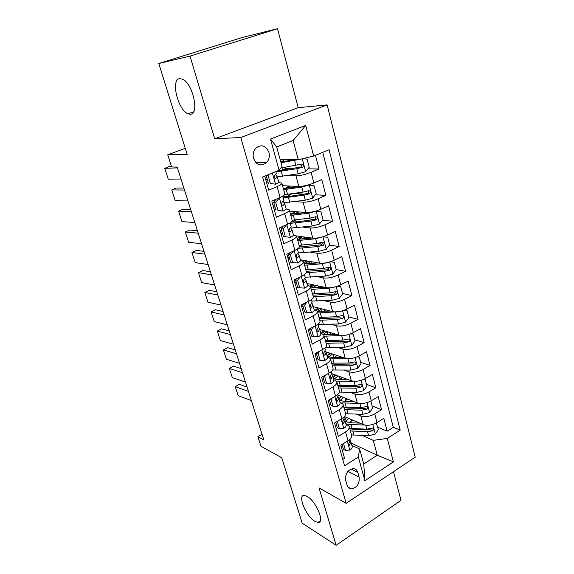 <?xml version="1.0" encoding="UTF-8"?>
<svg xmlns="http://www.w3.org/2000/svg" width="574" height="574" viewBox="0 0 574 574"><rect width="100%" height="100%" fill="white"/><g stroke="black" fill="none" stroke-linecap="round" stroke-linejoin="round"><path stroke-width="0.86" d="M190.424 114.226L187.978 113.781C178.026 110.294 170.478 79.671 179.562 78.667L182.467 79.14C192.799 83.137 199.68 114.448 190.424 114.226M314.817 521.307C305.691 516.012 296.959 494.092 304.572 495.441L307.219 496.438C316.288 501.296 325.415 523.832 317.817 522.484L314.817 521.307M253.572 158.417C256.793 165.341 261.17 166.697 266.709 162.492C269.113 159.637 269.845 156.257 268.919 152.347C265.64 145.236 261.17 143.945 255.516 148.479C253.285 151.342 252.639 154.657 253.572 158.417M277.515 28.7L242.12 37.54L158.804 63.506L190.008 56.094L214.712 138.786L240.779 137.523L327.144 104.884L298.2 107.704L277.515 28.7L190.008 56.094M240.779 137.523L346.172 503.326L415.196 457.169L327.144 104.884M346.172 503.326L319.008 487.85L336.177 545.3L400.989 500.334L393.484 471.685M336.177 545.3L302.161 523.172L281.762 457.758L260.955 446.242L257.898 436.685L263.839 439.885L177.201 167.063L171.64 166.991L167.744 154.808L187.181 154.499L158.804 63.506M264.743 176.132L268.704 190.152L277.106 186.615L280.141 197.485C283.527 195.985 285.091 194.787 284.84 193.904L281.906 183.3M280.141 197.485L271.796 201.065L276.374 217.252L284.639 213.6L287.603 224.226C290.932 222.676 292.453 221.399 292.166 220.387L289.303 210.048M287.603 224.226L279.387 227.921L283.865 243.749L292.001 239.989L294.9 250.386C298.179 248.786 299.657 247.423 299.334 246.303L296.543 236.208M294.9 250.386L286.821 254.182L291.197 269.665L299.205 265.812L302.039 275.979C305.26 274.336 306.703 272.894 306.351 271.66L303.624 261.809M302.039 275.979L294.089 279.875L298.372 295.029L306.251 291.068L309.027 301.027C312.199 299.334 313.598 297.82 313.217 296.478L310.556 286.864M309.027 301.027L301.199 305.016L305.39 319.847L313.146 315.793L315.865 325.537C318.986 323.808 320.342 322.222 319.94 320.78L317.336 311.388M315.865 325.537L308.159 329.62L312.263 344.135L319.897 340.002L322.559 349.537C325.637 347.772 326.958 346.115 326.52 344.579L323.98 335.403M322.559 349.537L314.968 353.706L318.986 367.92L326.513 363.701L329.117 373.043C332.145 371.235 333.429 369.52 332.97 367.884L330.488 358.922M329.117 373.043L321.641 377.29L325.573 391.21L332.985 386.912L335.539 396.06C338.517 394.223 339.765 392.437 339.284 390.722L336.859 381.961M335.539 396.06L328.17 400.387L332.03 414.019L339.327 409.649L341.831 418.611C344.766 416.738 345.978 414.902 345.476 413.093L343.108 404.534M341.831 418.611L334.57 423.016L338.351 436.369L345.548 431.928C348.454 430.034 349.652 428.161 349.128 426.303L345.907 423.856M344.378 416.566L363.134 424.566C367.439 425.922 372.067 425.262 377.018 422.586L383.812 418.346L387.149 431.189L377.764 427.235M356.44 414.134L360.802 415.942C365.114 417.248 369.756 416.573 374.736 413.911L381.566 409.692L372.167 406.026M381.566 409.692L378.158 396.598L371.27 400.774C366.255 403.414 361.591 404.118 357.279 402.876L337.957 395.242M331.851 373.703L351.302 380.756C355.622 381.868 360.329 381.129 365.408 378.517L372.397 374.413L375.87 387.78L366.463 384.401M325.68 351.769L345.211 358.183C349.537 359.173 354.273 358.384 359.432 355.815L366.521 351.79L370.058 365.416L360.651 362.345M319.696 329.498L338.99 335.151C343.324 336.012 348.102 335.18 353.326 332.647L360.515 328.694L364.131 342.606L354.718 339.844M336.199 334.42L331.04 332.906M313.361 306.71L332.64 311.646C336.981 312.371 341.803 311.488 347.098 308.991L354.395 305.131L358.083 319.331L348.669 316.898M326.828 311.266L324.97 310.785M306.903 283.463L326.161 287.653C330.509 288.234 335.367 287.301 340.734 284.848L348.145 281.073L351.912 295.567L342.499 293.479M300.317 259.742L319.546 263.15C323.894 263.581 328.794 262.598 334.24 260.194L341.76 256.506L345.605 271.308L336.192 269.586M328.773 268.223L326.879 267.871M296.442 235.914L312.794 238.131C317.142 238.404 322.079 237.363 327.611 235.01L335.245 231.422L339.169 246.54L329.447 245.141M321.992 244.072L317.616 243.441M289.59 211.081L305.892 212.567C310.247 212.681 315.226 211.591 320.83 209.28L328.586 205.793L332.597 221.234L322.473 220.208M314.617 219.404L306.279 218.551M282.573 185.718L298.839 186.457C303.194 186.399 308.216 185.244 313.906 182.991L321.777 179.612L325.881 195.39L315.305 194.773M304.995 194.17L293.393 193.488M277.106 186.615C280.521 185.137 282.107 183.981 281.863 183.142L278.62 182.489M268.008 182.066L266.401 182.001M284.639 213.6C287.99 212.071 289.533 210.823 289.253 209.862L286.146 208.993M275.341 208.039L273.726 207.896M292.001 239.989C295.301 238.411 296.794 237.084 296.485 236.007L293.422 234.931M282.516 233.467L280.894 233.245M299.205 265.812C302.448 264.183 303.897 262.77 303.56 261.579L300.475 260.309M289.54 258.357L287.918 258.07M306.251 291.068C309.443 289.404 310.857 287.918 310.484 286.613L307.377 285.149M296.421 282.738L294.792 282.379M313.146 315.793C316.288 314.086 317.659 312.521 317.264 311.122L314.129 309.472M303.158 306.616L301.529 306.193M319.897 340.002C322.99 338.244 324.324 336.622 323.901 335.116L320.751 333.293M309.759 330.007L308.267 329.562M326.513 363.701C329.555 361.907 330.854 360.214 330.402 358.621L327.23 356.633M332.985 386.912C335.984 385.082 337.247 383.324 336.773 381.645L333.58 379.493M339.327 409.649C342.283 407.784 343.51 405.969 343.015 404.196L339.808 401.893M359.13 477.181L357.81 472.438C357.014 469.934 355.442 468.649 353.096 468.585C347.564 470.013 345.089 473.93 345.67 480.352L347.033 485.116C347.787 487.469 349.25 488.732 351.432 488.897C357.085 487.656 359.654 483.746 359.13 477.181L347.901 471.398M280.205 159.802L298.272 159.744L293.12 140.479L276.675 146.951L282.013 166.381L279.108 170.241L262.612 177.007L344.579 465.808L358.334 456.99L359.647 449.019L351.884 445.381M279.108 170.241L270.483 139.044L305.705 125.433L313.684 156.056L329.067 149.749L400.214 430.148L387.285 438.436L393.391 461.883L364.892 480.732L358.334 456.99M286.921 175.608L295.976 175.852L298.839 186.457M295.115 201.61L303.086 202.192L305.892 212.567M302.878 227.125L310.053 227.971L312.794 238.131M287.761 257.511L289.382 257.798M310.319 252.151L316.862 253.206L319.546 263.15M294.326 280.722L295.954 281.073M317.487 276.69L323.535 277.916L326.161 287.653M324.425 300.747L330.064 302.111L332.64 311.646M331.169 324.332L336.464 325.81L338.99 335.151M337.72 347.449L342.735 349.028L345.211 358.183M344.113 370.115L348.877 371.78L351.302 380.756M350.348 392.336L354.904 394.08L357.279 402.876M387.149 431.189L393.269 427.293L322.724 152.347M295.976 175.852C300.331 175.723 305.368 174.546 311.094 172.315L319.015 168.978L315.47 155.324M325.881 195.39L318.075 198.834C312.443 201.122 307.442 202.242 303.086 202.192M332.597 221.234L324.913 224.786C319.359 227.125 314.401 228.187 310.053 227.971M339.169 246.54L331.607 250.185C326.125 252.567 321.21 253.579 316.862 253.206M345.605 271.308L338.158 275.046C332.755 277.479 327.883 278.433 323.535 277.916M351.912 295.567L344.572 299.398C339.241 301.874 334.405 302.778 330.064 302.111M358.083 319.331L350.85 323.241C345.598 325.759 340.805 326.613 336.464 325.81M364.131 342.606L357.006 346.603C351.819 349.157 347.069 349.968 342.735 349.028M370.058 365.416L363.033 369.491C357.918 372.081 353.204 372.849 348.877 371.78M375.87 387.78L368.946 391.92C363.894 394.553 359.216 395.271 354.904 394.08M342.764 459.401L344.543 458.267L340.841 445.18L347.995 440.71C350.886 438.809 352.07 436.907 351.539 435.027L349.222 426.654M359.647 449.019L363.758 464L377.261 455.247L373.279 440.351L387.285 438.436M351.259 443.142L377.261 455.247L393.391 461.883M362.395 435.508L373.279 440.351M185.251 148.307L167.744 154.808M262.053 434.26L257.898 436.685M256.693 163.31L256.449 162.471M393.269 427.293L400.214 430.148M319.015 168.978L307.929 168.835M292.589 168.634L285.364 168.534M319.13 308.79L318.95 308.138M312.859 286.024L312.486 284.675M306.459 262.799L305.999 261.134M299.929 239.107L299.427 237.284M293.056 214.167L292.718 212.947M288.055 187.124L288.607 187.397L285.988 188.509L285.874 188.1M313.684 156.056L298.272 159.744M363.758 464L364.892 480.732M270.483 139.044L276.675 146.951M305.705 125.433L293.12 140.479M214.712 138.786L298.2 107.704M344.17 443.099L343.632 443.853L345.462 450.353L349.932 450.073C351.762 448.818 352.501 447.569 352.149 446.321L351.08 442.482M251.347 400.544L238.16 395.687L235.254 386.682L239.293 384.307L247.042 387.005M248.427 391.346L235.254 386.682M342.047 444.427L343.446 449.377L345.462 450.353M350.126 439.038L349.315 442.382C348.375 443.802 348.468 444.75 349.595 445.216L351.015 442.245L350.341 440.732M343.632 443.853L343.252 443.673M359.711 423.11L352.285 422.859C349.092 422.729 346.689 422.048 345.06 420.814M364.777 425.054L351.001 424.581L345.9 423.827M376.271 423.016L378.388 429.603L375.245 434.066L368.616 435.774L351.518 434.927M349.501 422.579L352.809 420.161M376.695 423.196L375.877 423.225M350.405 430.938L367.525 431.727L372.576 430.809C373.918 429.567 373.889 428.67 372.483 428.111L366.836 429.165L349.709 428.405M346.804 417.599L345.412 418.747M346.431 417.441L344.766 420.046M372.576 430.809L370.287 429.826L354.086 429.409L349.803 428.749M345.986 421.416L348.734 418.424M338.273 420.771L337.462 421.904L339.327 428.534L343.862 428.333C345.72 427.099 346.474 425.886 346.136 424.688L345.046 420.764M245.485 382.083L232.319 377.606L229.363 368.458L233.46 366.119L241.195 368.587M242.515 372.734L229.363 368.458M335.797 422.27L337.304 427.623L339.327 428.534M343.991 416.975L344.249 417.894L343.23 420.527C342.262 422.005 342.377 422.959 343.582 423.39L344.981 420.534L344.264 418.963M337.462 421.904L336.852 421.632M332.26 397.99L331.155 399.504L333.056 406.27L337.663 406.155C339.55 404.943 340.332 403.766 340.009 402.625L338.89 398.6M239.523 363.313L226.386 359.231L223.386 349.932L227.526 347.636L235.254 349.867M236.502 353.806L223.386 349.932M329.411 399.662L331.04 405.431L333.056 406.27M337.742 394.46L338.079 395.694L337.017 398.227C336.02 399.769 336.163 400.731 337.447 401.118L338.832 398.378L338.072 396.756M331.155 399.504L330.287 399.152M326.125 374.743L324.719 376.644L326.663 383.547L331.341 383.518C333.257 382.334 334.061 381.193 333.752 380.11L332.604 375.984M233.46 344.221L220.359 340.547L217.302 331.09L221.507 328.837L229.205 330.832M230.389 334.556L217.302 331.09M322.904 376.573L324.654 382.779L326.663 383.547M331.356 371.471L331.786 373.035L330.674 375.475C329.648 377.082 329.82 378.051 331.191 378.381L332.547 375.776L331.743 374.09M324.719 376.644L323.549 376.207M319.862 351.023L318.154 353.304L320.141 360.357L324.891 360.415C326.836 359.252 327.661 358.154 327.367 357.128L326.197 352.902M227.297 324.805L214.224 321.555L211.124 311.94L215.379 309.73L223.056 311.474M224.169 314.975L211.124 311.94M316.252 353.003L318.125 359.661L320.141 360.357M324.834 348.009L325.365 349.91L324.202 352.242C323.155 353.928 323.356 354.904 324.812 355.177L326.14 352.709L325.279 350.965M318.154 353.304L316.633 352.795M354.036 401.592L346.402 401.463C343.202 401.384 340.784 400.76 339.169 399.597M359.424 403.4L341.939 402.883M370.316 401.305L370.991 401.563L372.713 408.1L369.534 412.57L362.847 414.306L345.605 413.725M344.479 401.348L347.614 399.059M370.991 401.563L369.728 401.592M344.522 409.657L361.735 410.18L366.822 409.226C368.207 407.92 368.142 407.009 366.635 406.478L361.032 407.562L343.812 407.081M341.444 396.62L339.342 398.299M340.863 396.39L338.997 398.995M366.822 409.226L364.533 408.308L348.239 408.143L343.948 407.569M340.382 400.308L343.367 397.38M354.395 381.287L336.507 381.143M348.26 379.651L340.411 379.644C337.189 379.615 334.771 379.062 333.157 377.972M364.203 379.163L365.179 379.5L366.93 386.166L363.708 390.643L356.956 392.408L339.327 392.085M339.621 379.629L342.305 377.491M365.179 379.5L363.442 379.507M338.524 387.967L355.823 388.196L360.96 387.206C362.373 385.843 362.28 384.91 360.673 384.422L355.105 385.534L337.792 385.333M336.063 375.231L333.193 377.427M335.216 374.922L333.071 377.663M360.96 387.206L358.664 386.367L342.283 386.453L337.971 385.972M334.714 378.768L337.978 375.92M349.365 358.628L330.481 358.894M342.398 357.258L334.298 357.387C331.055 357.423 328.637 356.928 327.037 355.916L329.519 353.032M357.925 356.576L359.245 356.999L361.032 363.794L357.767 368.278L350.951 370.072L332.64 369.979M334.986 357.38L336.83 355.428M359.245 356.999L357.021 356.963M332.403 365.839L349.796 365.781L354.976 364.748C356.425 363.306 356.296 362.366 354.581 361.929L349.064 363.055L331.657 363.155M330.66 353.405L327.101 355.966M354.976 364.748L352.68 363.981L336.206 364.332L331.88 363.945M329.017 356.791L332.568 354.029M344.221 335.41L324.195 336.185M336.45 334.405L323.334 334.355M351.46 333.544L353.189 334.032L355.019 340.97L351.704 345.455L344.823 347.284L325.487 347.406M330.1 334.62L331.033 332.82M353.189 334.032L350.463 333.939M321.548 333.537L325.271 331.133M327.173 331.693L327.847 334.692M326.161 343.274L343.647 342.9L348.87 341.831C350.355 340.31 350.19 339.363 348.361 338.976L342.9 340.124L325.401 340.533M323.779 330.696L321.081 333.394M348.87 341.831L346.574 341.143L330.007 341.774L325.666 341.48M323.32 334.341L327.044 331.765M313.476 326.807L311.452 329.476L313.476 336.673L318.305 336.83C320.278 335.69 321.131 334.642 320.852 333.673L319.653 329.347M221.026 305.059L207.989 302.24L204.832 292.467L209.144 290.3L216.807 291.786M217.847 295.058L204.832 292.467M309.458 328.931L311.467 336.055L313.476 336.673M318.183 324.052L318.807 326.305L317.601 328.529C316.525 330.287 316.762 331.27 318.297 331.471L319.603 329.16L318.67 327.352M311.452 329.476L309.522 328.902M338.976 311.632L317.788 313.009M330.43 311.079L317.336 311.366M344.73 310.068L347.012 310.599L348.877 317.68L345.519 322.172L338.567 324.03L318.276 324.396M324.798 311.366L324.705 309.616M347.012 310.599L343.769 310.419M316.547 310.297L319.804 308.36M321.756 308.855L320.888 309.364L321.483 311.538M319.79 320.242L337.368 319.553L342.635 318.441C344.163 316.841 343.955 315.879 342.011 315.557L336.608 316.719L319.015 317.451M318.01 307.901L315.585 309.86M342.635 318.441L340.346 317.838L319.323 318.563M317.659 311.409L320.888 309.364M306.947 302.082L304.6 305.138L306.674 312.493L311.574 312.744C313.583 311.632 314.459 310.627 314.2 309.723L312.966 305.289M214.64 284.962L201.653 282.602L198.439 272.657L202.809 270.541L210.45 271.753M211.411 274.788L198.439 272.657M304.6 305.138L302.598 304.622L304.665 311.955L306.674 312.493M302.598 304.622L302.993 304.098M311.381 299.585L312.113 302.197L310.85 304.313C309.759 306.15 310.025 307.14 311.639 307.262L312.923 305.117L311.919 303.244M333.63 287.287L328.945 288.234L311.244 289.368M324.332 287.251L310.821 287.832M337.634 286.161L340.705 286.677L342.606 293.902L339.205 298.401L332.188 300.288L311.797 301.063M340.705 286.677L336.952 286.397M310.656 287.23L314.172 285.041M316.274 285.5L314.609 286.519L314.99 287.904M313.289 296.744L330.961 295.725L336.271 294.562C337.835 292.876 337.584 291.908 335.525 291.657L330.179 292.833L312.5 293.895M312.249 284.625L310.096 286.089M334.936 291.542C335.546 292.661 335.223 293.501 333.982 294.046L312.859 295.18M312.148 287.94L314.609 286.519M300.281 276.84L297.605 280.277L299.721 287.789L304.708 288.141C306.746 287.065 307.65 286.103 307.406 285.264L306.143 280.722M296.062 279.251L295.402 279.229M208.147 264.521L195.203 262.627L191.938 252.503L196.365 250.443L203.978 251.376M204.861 254.16L191.938 252.503M297.605 280.277L295.603 279.847L297.719 287.33L299.721 287.789M295.603 279.847L296.5 278.691M304.442 274.58L305.275 277.579L303.904 279.624C302.864 281.504 303.158 282.487 304.794 282.573L306.1 280.564L305.009 278.62M328.185 262.361L322.358 263.746L304.572 265.224M318.183 262.906L304.177 263.818M330.394 261.73L334.262 262.253L336.206 269.637L332.762 274.128L325.673 276.058L305.181 277.249M334.262 262.253L330 261.852M304.464 263.839L308.023 261.105M310.685 261.579L308.202 263.222L308.353 263.775M306.236 272.765L324.418 271.394L329.849 270.16C331.349 268.424 331.062 267.448 328.988 267.233L323.621 268.438L305.849 269.852M306.538 260.84L303.818 262.505M328.565 267.376C329.01 268.453 328.68 269.235 327.575 269.737L306.258 271.315M306.961 263.861L308.202 263.222M293.479 251.053L290.458 254.87L292.618 262.555L297.684 263.014C299.764 261.959 300.69 261.048 300.467 260.287L299.176 255.624M288.6 255.021L287.072 255.078M201.539 243.713L188.645 242.3L185.316 232.011L189.807 229.995L197.391 230.64M198.195 233.166L185.316 232.011M290.458 254.87L288.457 254.533L290.616 262.182L292.618 262.555M288.457 254.533L289.87 252.754M297.346 249.037L298.286 252.431L296.787 254.411C295.818 256.305 296.148 257.288 297.777 257.367L299.133 255.48L297.942 253.464M322.602 236.861L315.635 238.734L297.755 240.585M312.005 238.023L297.397 239.301M323.004 236.739L327.689 237.313L329.677 244.847L326.176 249.346L319.015 251.304L298.286 252.926M299.269 246.059L300.625 245.206M327.689 237.313L322.925 236.768M299.52 239.301L301.558 237.543L299.929 237.026M304.78 237.048L302.448 239.057M298.322 248.305L317.738 246.547L323.32 245.22C324.719 243.441 324.389 242.458 322.337 242.271L316.927 243.527L299.061 245.306M300.876 236.56L297.203 238.597M321.871 242.429C322.409 243.476 322.143 244.294 321.074 244.89L299.355 246.942M286.526 224.714L283.154 228.911L285.364 236.761L290.516 237.335C292.625 236.309 293.579 235.455 293.379 234.759L292.051 229.98M281.626 230.303L280.09 230.404M194.816 222.533L181.965 221.621L178.586 211.153L183.135 209.187L190.69 209.539M191.407 211.799L178.586 211.153M283.154 228.911L281.16 228.66L283.369 236.481L285.364 236.761M281.16 228.66L283.097 226.256M290.092 222.927L291.147 226.737L289.511 228.653C288.629 230.554 288.987 231.537 290.595 231.609L292.015 229.851L290.688 227.77M290.896 228.086L312.22 226.027L319.453 224.032L322.997 219.533L320.966 211.835L316.037 211.167L308.769 213.191L290.788 215.415M316.037 211.167L315.671 211.139M305.842 212.567L290.473 214.267M292.195 222.066L296.421 219.77M294.742 213.987L294.943 213.463L292.733 212.983M295.165 211.777L298.179 212.538L297.655 213.614M293.981 211.483L294.189 212.244L295.466 211.619M290.207 223.343L310.914 221.169L316.647 219.734C317.939 217.926 317.573 216.943 315.542 216.778L310.082 218.084L292.123 220.237M294.189 212.244L290.458 214.21M315.026 216.95C315.657 217.969 315.456 218.816 314.43 219.512L297.052 221.822L291.37 222.002M279.416 197.793L275.685 202.371L277.945 210.4L283.183 211.089C285.328 210.098 286.311 209.295 286.132 208.678L284.769 203.777M283.183 211.089L277.945 210.4M274.501 205.069L272.966 205.205M187.971 200.972L175.178 200.584L171.734 189.922L176.347 188.021L183.867 188.064M184.498 190.044L171.734 189.922M275.685 202.371L273.698 202.22L275.951 210.213M273.698 202.22L276.173 199.185M273.891 200.161L275.391 200.139M282.673 196.236L283.857 200.477L282.085 202.321C281.274 204.229 281.669 205.212 283.262 205.284L284.74 203.662L283.247 201.51M284.123 202.766L305.275 200.204L312.579 198.166L316.181 193.675L314.107 185.811L309.092 185.029L301.745 187.081L283.678 189.707M309.092 185.029L308.116 184.986M300.123 186.442L283.398 188.695M286.462 196.66L292.195 193.66M288.607 187.397L291.298 187.763M286.957 185.919L287.373 187.425L289.935 186.048M283.133 197.894L303.94 195.239L309.824 193.696C311.015 191.859 310.606 190.869 308.604 190.733L303.094 192.089L284.682 194.672M287.373 187.425L284.812 188.624M308.016 190.927C308.747 191.903 308.618 192.785 307.628 193.567L290.035 196.301C286.684 196.767 284.252 196.803 282.724 196.416M268.625 174.539L268.051 175.235L270.361 183.443L275.692 184.254C277.873 183.3 278.885 182.554 278.727 182.023L277.328 176.986M275.692 184.254L270.361 183.443M267.226 179.282L265.683 179.468M180.997 179.016L168.261 179.167L164.76 168.318L169.438 166.474L171.454 166.403M177.466 167.888L164.76 168.318M266.171 175.551L268.374 183.357M275.829 171.583L276.395 173.635L274.494 175.4C273.762 177.309 274.193 178.299 275.764 178.37L277.299 176.885L275.592 174.668M268.051 175.235L266.996 175.214M297.59 159.744L281.002 162.715M293.917 159.759L280.808 161.997M303.302 158.539L307.097 159.213L309.214 167.249L305.562 171.741L298.179 173.822L277.299 176.878M281.604 170.421L282.58 170.004C284.955 168.986 286.074 168.211 285.924 167.658L285.795 167.206M280.786 161.933C282.925 161 283.922 160.29 283.771 159.809L283.771 159.787M275.915 171.899L296.815 168.742L302.842 167.084C303.933 165.226 303.488 164.236 301.508 164.114L280.765 168.038M300.833 164.329C301.673 165.269 301.615 166.173 300.668 167.063L277.845 170.758M360.802 415.942L363.134 424.566M374.736 413.911L377.018 422.586M311.094 172.315L313.906 182.991M318.075 198.834L320.83 209.28M324.913 224.786L327.611 235.01M331.607 250.185L334.24 260.194M338.158 275.046L340.734 284.848M344.572 299.398L347.098 308.991M350.85 323.241L353.326 332.647M357.006 346.603L359.432 355.815M363.033 369.491L365.408 378.517M368.946 391.92L371.27 400.774M345.548 431.928L347.995 440.71M351.073 469.015L357.81 472.438M347.32 441.133L349.817 450.081M348.669 444.333L350.04 444.972M375.324 433.958L372.799 424.451M351.144 419.451L351.589 421.072M352.113 428.606L351.001 424.581M353.914 435.149L352.809 431.146M366.836 429.165L365.774 425.212M368.616 435.774L367.525 431.727M341.143 419.027L343.747 428.34M342.585 422.572L343.962 423.174M334.843 396.469L337.548 406.155M336.386 400.372L337.77 400.932M328.414 373.444L331.227 383.518M330.064 377.721L331.442 378.23M321.842 349.932L324.769 360.415M323.628 354.603L324.992 355.055M369.613 412.455L367.001 402.625M345.283 398.141L345.907 400.401M346.222 407.239L345.089 403.135M348.059 413.911L346.933 409.829M361.032 407.562L359.927 403.457M362.847 414.306L361.735 410.18M363.794 390.535L361.089 380.361M339.313 376.408L340.117 379.328M340.217 385.455L339.069 381.265M342.097 392.25L340.949 388.089M355.105 385.534L353.971 381.294M356.956 392.408L355.823 388.196M357.853 368.164L355.055 357.645M333.221 354.244L334.082 357.394M334.097 363.227L332.92 358.958M336.005 370.165L334.836 365.918M349.064 363.055L347.901 358.736M350.951 370.072L349.796 365.781M351.79 345.347L348.899 334.455M327.847 340.561L326.649 336.199M329.799 347.636L328.608 343.302M342.9 340.124L341.709 335.718M344.823 347.284L343.647 342.9M315.14 325.924L318.183 336.823M317.063 331.004L318.398 331.399M345.605 322.057L342.613 310.792M321.476 317.429L320.249 312.981M323.463 324.647L322.244 320.227M336.608 316.719L335.395 312.22M338.567 324.03L337.368 319.553M308.288 301.4L311.452 312.737M310.369 306.911L311.668 307.248M339.291 298.286L336.199 286.634M314.968 293.816L313.72 289.282M316.999 301.192L315.757 296.679M330.179 292.833L328.945 288.234M332.188 300.288L330.961 295.725M333.982 294.046L336.271 294.562M301.285 276.345L304.579 288.134M303.546 282.3L304.794 282.573M332.848 274.013L329.648 261.959M307.578 262.074L307.269 260.976M308.331 269.723L307.054 265.088M310.405 277.242L309.135 272.643M323.621 268.438L322.358 263.746M325.673 276.058L324.418 271.394M327.489 269.766L329.777 270.189M294.139 250.745L297.562 263M296.593 257.159L297.777 257.367M326.262 249.231L322.954 236.768M301.07 238.411L300.719 237.134M301.551 245.12L300.245 240.384M303.668 252.804L302.369 248.097M316.927 243.527L315.635 238.734M319.015 251.304L317.738 246.547M320.859 244.962L323.14 245.292M286.828 224.578L290.387 237.32M289.504 231.473L290.595 231.609M319.539 223.917L316.159 211.189M294.369 214.037L294.11 213.112M294.627 219.993L293.292 215.164M296.787 227.842L295.466 223.035M310.082 218.084L308.769 213.191M312.22 226.027L310.914 221.169M314.086 219.634L316.367 219.864M292.726 212.954L295.309 211.813M279.366 197.858L283.054 211.067M282.272 205.205L283.262 205.284M312.672 198.059L309.221 185.05M289.203 194.091L289.504 195.174M287.552 194.335L286.196 189.391M289.762 202.342L288.413 197.442M303.094 192.089L301.745 187.081M305.275 200.204L303.94 195.239M307.162 193.754L309.443 193.883M272.413 172.989L275.556 184.232M274.896 178.342L275.764 178.37M305.655 171.633L302.247 158.797M281.985 167.838L282.58 170.004M282.587 176.304L281.21 171.289M295.947 165.52L294.577 160.404M298.179 173.822L296.815 168.742M300.094 167.314L302.369 167.335M187.978 113.781L193.603 111.815M255.803 162.471L266.709 162.492M347.93 487.003L351.432 488.897M317.817 522.484L320.349 520.79M348.884 444.879L349.595 445.216M342.786 423.045L343.582 423.39M336.572 400.76L337.447 401.118M330.222 378.022L331.191 378.381M323.75 354.818L324.812 355.177M317.135 331.126L318.297 331.471M310.391 306.947L311.639 307.262M318.699 287.646L318.233 285.924M312.091 263.444L311.625 261.744M327.575 269.737L329.849 270.16M305.339 238.741L304.88 237.062M321.074 244.897L323.32 245.22M298.451 213.514L298.215 212.66M314.43 219.512L316.647 219.734M294.146 212.265L295.215 211.792M307.628 193.574L309.824 193.696M285.974 188.444L288.485 187.375M300.668 167.063L302.842 167.084"/></g></svg>
